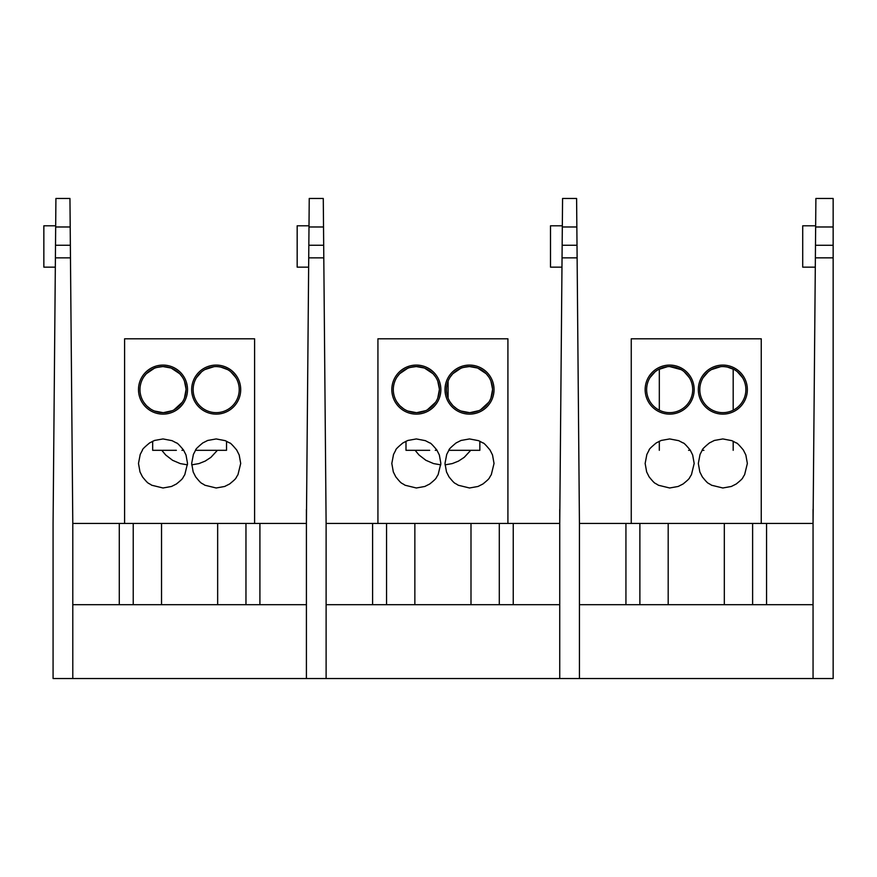 <?xml version="1.0" encoding="UTF-8"?>
<svg xmlns="http://www.w3.org/2000/svg" width="877" height="877" viewBox="0 0 877 877"><rect width="100%" height="100%" fill="white"/><g stroke="black" fill="none" stroke-linecap="round" stroke-linejoin="round"><path stroke-width="1.32" d="M659.318 369.02L659.318 410.195M702.137 450.318L703.913 450.318M688.588 450.318L690.363 450.318M733.183 369.02L733.183 410.195M469.513 412.65L461.028 411.028M435.266 450.318L437.031 450.318M448.816 450.318L479.851 450.318L479.851 441.23M456.161 450.318L450.592 450.318M405.996 441.23L405.996 450.318L429.686 450.318M470.73 450.318L464.229 457.345L458.474 461.116L452.258 463.593L445.034 464.843M440.813 464.843L433.589 463.593L425.893 460.293L419.031 455.01L415.117 450.318M181.934 450.318L183.71 450.318M195.483 450.318L226.529 450.318L226.529 441.23M202.828 450.318L197.259 450.318M152.675 441.23L152.675 450.318L176.365 450.318M217.397 450.318L210.908 457.345L205.141 461.116L198.936 463.593L191.701 464.843M187.492 464.843L180.267 463.593L172.561 460.293L165.709 455.01L161.796 450.318M562.321 226.979L576.847 226.979L576.606 198.465L562.574 198.465L562.157 245.264L577.011 245.264L579.434 523.437L579.434 678.535L833.15 678.535L833.15 198.465L815.895 198.465L815.489 245.275L833.15 245.275M55.668 226.979L70.204 226.979L69.952 198.465L55.92 198.465L55.514 245.264L70.357 245.264L72.791 523.437L72.791 678.535L53.08 678.535L559.734 678.535L559.734 523.437L562.157 245.264M562.332 225.795L550.504 225.795L550.504 267.156L561.971 267.156M576.847 226.979L577.121 257.86L562.047 257.86M559.734 678.535L579.434 678.535M766.564 604.681L766.564 523.437L579.434 523.437M766.564 523.437L813.056 523.437L813.056 509.405L813.056 678.535M579.434 604.681L813.056 604.681M309 226.979L323.525 226.979L323.273 198.465L309.241 198.465L308.836 245.264L323.69 245.264L326.112 523.437L326.112 678.535M306.413 678.535L306.413 523.437L308.836 245.264M309.011 225.795L297.171 225.795L297.171 267.156L308.649 267.156M323.525 226.979L323.799 257.86L308.726 257.86M513.242 604.681L513.242 523.437L326.112 523.437M513.242 523.437L559.734 523.437L559.734 509.405L559.734 523.437M326.112 604.681L559.734 604.681M815.654 225.795L802.718 225.795L802.718 267.156L815.303 267.156M833.15 257.849L815.38 257.849L815.489 245.275M815.38 257.849L813.056 523.437M70.204 226.979L70.467 257.86L55.404 257.86L53.08 523.437L53.08 678.535M55.514 245.264L55.404 257.86M55.679 225.795L43.85 225.795L43.85 267.156L55.317 267.156M259.91 604.681L259.91 523.437L72.791 523.437M306.413 523.437L306.413 509.405L306.413 523.437L259.91 523.437M72.791 604.681L306.413 604.681M667.54 366.663L658.112 369.666L655.251 371.629L649.945 377.68M651.194 375.827L652.937 373.755M681.21 369.666L669.666 366.564C675.674 366.849 680.486 368.537 684.082 371.64L689.311 377.57M686.439 373.81L689.75 378.316M720.719 366.663L711.28 369.666L708.43 371.629L703.124 377.68M704.363 375.827L706.117 373.755M722.834 366.564C728.853 366.849 733.665 368.537 737.261 371.64M739.618 373.81L742.929 378.316M742.49 377.57L737.239 371.618M734.389 369.666L727.044 366.948M692.709 389.607A23.043 23.043 0 0 0 658.145 369.655A23.043 23.043 0 0 0 658.145 409.559A23.043 23.043 0 0 0 692.709 389.607M694.178 389.607A24.523 24.523 0 0 0 657.399 368.373A24.523 24.523 0 0 0 657.399 410.842A24.523 24.523 0 0 0 694.178 389.607M745.878 389.607A23.043 23.043 0 0 0 711.313 369.655A23.043 23.043 0 0 0 711.313 409.559A23.043 23.043 0 0 0 745.878 389.607M747.357 389.607A24.523 24.523 0 0 0 710.578 368.373A24.523 24.523 0 0 0 710.578 410.842A24.523 24.523 0 0 0 747.357 389.607M631.254 523.437L631.254 338.796L761.247 338.796L761.247 523.437M645.143 463.462L646.656 471.947L649.133 476.88C655.755 484.959 654.121 482.251 658.386 485.233L669.666 487.985L678.14 486.472L683.084 483.983C691.153 477.373 688.445 479.006 691.438 474.742L694.178 463.462L692.666 454.988L690.188 450.044C686 445.001 683.621 442.633 683.084 442.94L678.688 440.66L669.666 438.938L661.181 440.451L656.248 442.94C651.194 447.127 648.827 449.495 649.133 450.044L646.864 454.439L645.143 463.462M698.322 463.462L699.835 471.947L702.313 476.88C708.934 484.959 707.29 482.251 711.554 485.233L722.834 487.985L731.319 486.472L736.252 483.983C744.332 477.373 741.624 479.006 744.606 474.742L747.357 463.462L745.845 454.988L743.367 450.044C739.168 445.001 736.801 442.633 736.252 442.94L731.867 440.66L722.834 438.938L714.36 440.451L709.416 442.94C704.374 447.127 702.006 449.495 702.313 450.044L700.043 454.439L698.322 463.462M377.932 523.437L377.932 338.796L507.915 338.796L507.915 523.437M391.811 463.462L393.324 471.947L395.812 476.88C402.433 484.959 400.789 482.251 405.053 485.233L416.334 487.985L424.819 486.472L429.752 483.983C437.831 477.373 435.124 479.006 438.105 474.742L440.857 463.462L439.344 454.988L436.856 450.044C432.668 445.001 430.3 442.633 429.752 442.94L425.356 440.66L416.334 438.938L407.86 440.451L402.916 442.94C397.873 447.127 395.505 449.495 395.812 450.044L393.532 454.439L391.811 463.462M444.99 463.462L446.503 471.947L448.991 476.88C455.601 484.959 453.968 482.251 458.232 485.233L469.513 487.985L477.998 486.472L482.931 483.983C490.999 477.373 488.292 479.006 491.284 474.742L494.036 463.462L492.523 454.988L490.035 450.044C485.847 445.001 483.479 442.633 482.931 442.94L478.535 440.66L469.513 438.938L461.028 440.451L456.095 442.94C451.052 447.127 448.684 449.495 448.991 450.044L446.711 454.439L444.99 463.462M494.036 389.607A24.523 24.523 0 0 0 457.257 368.373A24.523 24.523 0 0 0 457.257 410.842A24.523 24.523 0 0 0 494.036 389.607M440.857 389.607A24.523 24.523 0 0 0 404.078 368.373A24.523 24.523 0 0 0 404.078 410.842A24.523 24.523 0 0 0 440.857 389.607M439.377 389.607A23.043 23.043 0 0 0 404.812 369.655A23.043 23.043 0 0 0 404.812 409.559A23.043 23.043 0 0 0 439.377 389.607L437.766 398.092M492.556 389.607A23.043 23.043 0 0 0 457.991 369.655A23.043 23.043 0 0 0 457.991 409.559A23.043 23.043 0 0 0 492.556 389.607L490.934 398.092M452.784 373.755L460.962 368.208C461.894 368.362 457.816 368.088 469.513 366.564L477.636 368.044L486.231 373.755M459.142 369.031L457.849 369.732M453.847 372.703L452.806 373.734M399.605 373.755L407.783 368.208C408.715 368.362 404.637 368.088 416.334 366.564L424.457 368.044L433.052 373.755M405.974 369.031L404.67 369.732M400.679 372.703L399.638 373.734M456.906 408.89L453.223 405.898M452.817 405.492L450.23 402.214M448.092 398.092L448.092 381.122M450.23 377L452.872 373.668M454.944 371.749L455.722 371.146M461.083 368.165L464.032 367.233M475.553 367.375L477.921 368.154M483.435 371.245L484.093 371.76M486.176 373.701L488.796 377M490.934 381.122L492.545 389.015M488.796 402.214L480.464 409.877M478.952 410.633L469.951 412.65M416.334 412.65L407.849 411.028M403.727 408.89L400.044 405.898M399.649 405.492L397.051 402.214M394.913 398.092C392.764 392.436 392.764 386.779 394.913 381.122M397.051 377L399.671 373.69M401.765 371.749L402.543 371.146M407.904 368.165L410.853 367.233M422.374 367.375L424.742 368.154M430.256 371.245L430.914 371.76M433.008 373.701L435.628 377M437.766 381.122L439.366 389.015M435.628 402.214L427.285 409.877M425.773 410.633L416.772 412.65M239.224 389.607A23.043 23.043 0 0 0 204.659 369.655A23.043 23.043 0 0 0 204.659 409.559A23.043 23.043 0 0 0 239.224 389.607M214.065 366.663L204.637 369.666L201.776 371.629L196.47 377.68M197.72 375.827L199.463 373.755M216.18 366.564C222.199 366.849 227.011 368.537 230.607 371.64L235.836 377.57M232.964 373.81L236.275 378.316M227.735 369.666L220.39 366.948M240.704 389.607A24.523 24.523 0 0 0 203.924 368.373A24.523 24.523 0 0 0 203.924 410.842A24.523 24.523 0 0 0 240.704 389.607M124.6 523.437L124.6 338.796L254.593 338.796L254.593 523.437M138.489 463.462L140.002 471.947L142.491 476.88C149.101 484.959 147.468 482.251 151.732 485.233L163.012 487.985L171.486 486.472L176.43 483.983C184.499 477.373 181.791 479.006 184.784 474.742L187.525 463.462L186.012 454.988L183.534 450.044C179.346 445.001 176.979 442.633 176.43 442.94L172.035 440.66L163.012 438.938L154.527 440.451L149.594 442.94C144.541 447.127 142.173 449.495 142.491 450.044L140.21 454.439L138.489 463.462M191.668 463.462L193.181 471.947L195.659 476.88C202.28 484.959 200.636 482.251 204.9 485.233L216.18 487.985L224.665 486.472L229.599 483.983C237.678 477.373 234.97 479.006 237.952 474.742L240.704 463.462L239.191 454.988L236.713 450.044C232.515 445.001 230.147 442.633 229.599 442.94L225.214 440.66L216.18 438.938L207.706 440.451L202.773 442.94C197.72 447.127 195.352 449.495 195.659 450.044L193.389 454.439L191.668 463.462M187.525 389.607A24.523 24.523 0 0 0 150.745 368.373A24.523 24.523 0 0 0 150.745 410.842A24.523 24.523 0 0 0 187.525 389.607M186.056 389.607A23.043 23.043 0 0 0 151.491 369.655A23.043 23.043 0 0 0 151.491 409.559A23.043 23.043 0 0 0 186.056 389.607L184.433 398.092M146.284 373.755L154.451 368.208C155.393 368.362 151.304 368.088 163.012 366.564L171.125 368.044L179.73 373.755M152.642 369.031L151.348 369.732M147.347 372.703L146.306 373.734M163.012 412.65L154.527 411.028M150.395 408.89L146.711 405.898M146.316 405.492L143.718 402.214M141.581 398.092C139.432 392.436 139.432 386.779 141.581 381.122M143.718 377L146.349 373.69M148.443 371.749L149.222 371.146M154.582 368.165L157.531 367.233M169.053 367.375L171.41 368.154M176.935 371.245L177.593 371.76M179.675 373.701L182.295 377M184.433 381.122L186.045 389.015M182.295 402.214L173.964 409.877M172.451 410.633L163.451 412.65M625.937 523.437L625.937 604.681M639.881 604.681L639.881 523.437M668.186 523.437L668.186 604.681M724.314 523.437L724.314 604.681M752.619 523.437L752.619 604.681M372.604 523.437L372.604 604.681M386.549 604.681L386.549 523.437M414.854 523.437L414.854 604.681M470.993 523.437L470.993 604.681M499.298 523.437L499.298 604.681M815.643 226.979L833.15 226.979M119.283 523.437L119.283 604.681M133.227 604.681L133.227 523.437M161.532 523.437L161.532 604.681M217.66 523.437L217.66 604.681M245.966 523.437L245.966 604.681M733.183 450.318L733.183 441.23M659.318 450.318L659.318 441.23"/></g></svg>
